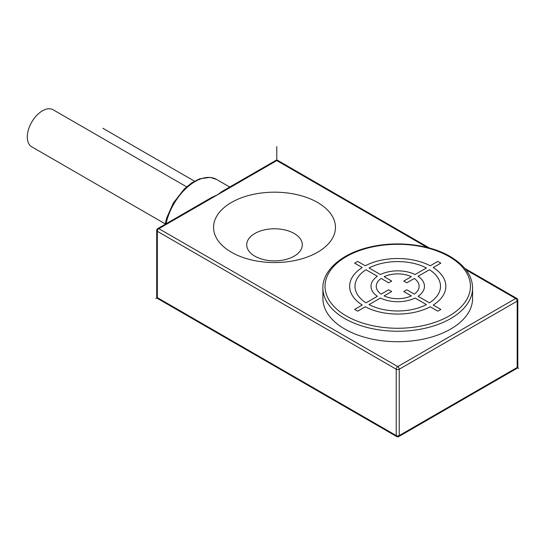 <?xml version="1.0" encoding="UTF-8"?>
<svg xmlns="http://www.w3.org/2000/svg" width="546" height="546" viewBox="0 0 546 546"><rect width="100%" height="100%" fill="white"/><g stroke="black" fill="none" stroke-linecap="round" stroke-linejoin="round"><path stroke-width="0.82" d="M294.171 233.476A27.798 16.046 180 0 1 302.307 244.826A27.798 16.046 180 0 1 285.149 259.65A27.798 16.046 180 0 1 254.859 256.17A27.798 16.046 180 0 1 246.717 244.826A27.798 16.046 180 0 1 263.875 229.996A27.798 16.046 180 0 1 294.171 233.476M317.601 202.484A60.94 35.183 0 0 0 231.422 202.484A60.94 35.183 0 0 0 231.422 252.245A60.94 35.183 0 0 0 317.601 252.245A60.94 35.183 0 0 0 317.601 202.484M322.898 288.035L322.898 298.512A74.843 43.209 0 0 0 344.819 329.061A74.843 43.209 0 0 0 426.378 338.431A74.843 43.209 0 0 0 472.583 298.512L472.583 288.035C472.42 275.907 464.967 265.397 450.218 256.504C429.804 244.41 396.587 240.513 369.676 247.113C341.305 253.556 322.386 270.864 322.898 288.035A74.843 43.209 0 0 0 344.819 318.584A74.843 43.209 0 0 0 426.378 327.955A74.843 43.209 0 0 0 472.583 288.035M429.579 248.082L277.846 160.476A2.136 1.235 120 0 0 276.781 160.585A2.136 1.235 -120 0 0 275.71 160.476L221.901 191.544L217.813 194.629L211.589 197.502L157.774 228.569A2.136 1.235 60 0 1 158.845 228.672L397.741 366.598A2.136 1.235 60 0 1 399.249 369.219A2.136 1.235 180 0 1 396.225 369.219A2.136 1.235 -60 0 1 397.741 366.598L515.677 298.512L465.97 269.813M516.748 298.403A2.136 2.136 0 0 1 517.813 300.252A2.136 1.235 180 0 1 517.185 301.126A2.136 1.235 -120 0 0 515.677 298.512A2.136 1.235 -60 0 1 516.748 298.403L464.899 268.468M516.748 368.454A2.136 1.235 -120 0 0 517.185 367.472L399.249 435.565A2.136 1.235 60 0 1 398.812 436.541L516.748 368.454A2.136 2.136 0 0 0 517.813 366.598A2.136 1.235 0 0 1 517.185 367.472L517.185 301.126L399.249 369.219L399.249 435.565A2.136 1.235 0 0 1 396.225 435.565L157.33 297.638A2.136 1.235 120 0 0 157.774 298.614L396.669 436.541A2.136 1.235 -60 0 1 396.225 435.565L396.225 369.219L157.33 231.292A2.136 1.235 180 0 1 156.709 230.419L156.709 296.765A2.136 1.235 0 0 0 157.33 297.638L157.33 231.292A2.136 1.235 120 0 1 158.845 228.672L276.781 160.585L427.279 247.475M165.206 223.867L31.729 146.806A21.383 12.346 -60 0 1 27.3 137.012A21.383 12.346 -60 0 1 36.637 115.493A21.383 12.346 -60 0 1 53.112 109.766L186.589 186.828M155.822 298.512L156.995 297.836M102.901 128.283L194.506 181.176M517.526 367.67L518.7 368.345M276.781 160.19L276.781 146.615M433.237 267.54L440.834 263.152L437.81 261.411L430.214 265.793A48.109 27.778 0 0 0 365.267 265.793L357.671 261.411L354.647 263.152L362.244 267.54A48.109 27.778 0 0 0 362.244 305.037L354.647 309.418L357.671 311.165L365.267 306.784A48.109 27.778 0 0 0 430.214 306.784L437.81 311.165L440.834 309.418L433.237 305.037A48.109 27.778 0 0 0 433.237 267.54M418.093 276.283L429.456 269.724A42.765 24.693 0 0 1 429.456 302.853L418.093 296.294A26.727 15.431 0 0 0 418.093 276.283M426.433 267.977L415.069 274.536A26.727 15.431 0 0 0 380.412 274.536L369.048 267.977A42.765 24.693 0 0 1 426.433 267.977M406.811 282.794L414.298 278.474A21.383 12.346 0 0 1 414.298 294.103L406.811 289.783L403.787 291.523L411.35 295.891A21.492 12.408 0 0 1 384.131 295.891L391.694 291.523L388.67 289.783L381.108 294.144A21.492 12.408 0 0 1 381.108 278.433L388.67 282.794L391.694 281.047L384.131 276.685A21.492 12.408 0 0 1 411.35 276.685L403.787 281.047L406.811 282.794M366.025 269.724L377.388 276.283A26.727 15.431 0 0 0 377.388 296.294L366.025 302.853A42.765 24.693 0 0 1 366.025 269.724M369.014 304.62L380.412 298.034A26.727 15.431 0 0 0 415.069 298.034L426.433 304.6A42.765 24.693 0 0 1 369.048 304.6M346.335 315.97A72.7 41.974 0 0 0 449.146 315.97A72.7 41.974 0 0 0 449.146 256.606A72.7 41.974 0 0 0 346.335 256.606A72.7 41.974 0 0 0 346.335 315.97M166.018 223.805A42.765 24.693 -60 0 1 216.516 179.416L229.709 187.032M517.813 300.252L517.813 366.598M396.669 436.541A2.136 2.136 0 0 0 398.812 436.541M156.709 296.765A2.136 2.136 0 0 0 157.774 298.614M157.774 228.569A2.136 2.136 0 0 0 156.709 230.419M277.846 160.476A2.136 2.136 0 0 0 275.71 160.476M165.117 224.331L166.735 217.84L173.314 203.057L184.227 189.012L191.564 182.992L199.583 178.822L210.169 177.354L216.516 179.416"/></g></svg>
